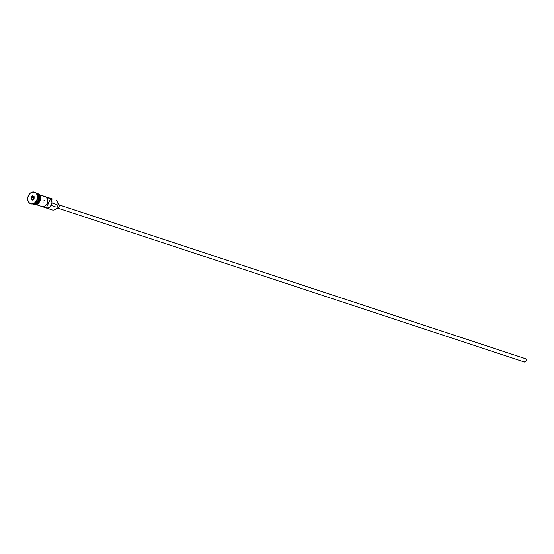 <?xml version="1.0" encoding="UTF-8"?>
<svg xmlns="http://www.w3.org/2000/svg" width="554" height="554" viewBox="0 0 554 554"><rect width="100%" height="100%" fill="white"/><g stroke="black" fill="none" stroke-linecap="round" stroke-linejoin="round"><path stroke-width="0.83" d="M36.149 204.627L52.18 209.918A5.228 4.051 -71.7 0 0 57.519 206.635A5.228 4.051 -71.7 0 0 56.086 200.264A5.228 4.051 108.3 0 1 57.339 207.037A5.228 4.051 108.3 0 1 51.557 209.634L48.42 208.595M525.414 358.66L526.182 359.414L526.203 360.709L525.462 361.776L524.153 361.887A1.745 1.35 -71.7 0 0 524.361 361.984A1.745 1.35 -71.7 0 0 526.141 360.889A1.745 1.35 -71.7 0 0 525.663 358.77L59.16 204.897L525.663 358.77A1.745 1.35 -71.7 0 0 525.455 358.673A1.745 1.35 -71.7 0 0 525.227 358.625M56.335 208.533L56.349 208.539A2.618 2.029 -71.7 0 0 56.349 208.539A2.618 2.029 -71.7 0 0 59.015 206.898A2.618 2.029 -71.7 0 0 58.302 203.713L58.302 203.713A2.618 2.029 -71.7 0 0 57.99 203.567L57.976 203.567M35.428 192.55A6.101 4.73 108.3 0 1 37.076 200.042A6.101 4.73 108.3 0 1 30.775 203.768A6.101 4.73 -71.7 0 0 30.879 203.803A6.101 4.73 -71.7 0 0 37.104 199.98A6.101 4.73 -71.7 0 0 35.428 192.55L35.221 192.48A6.101 4.73 108.3 0 1 36.889 199.911A6.101 4.73 108.3 0 1 30.671 203.733A6.101 4.73 108.3 0 1 29.937 203.401L31.71 203.92L33.614 203.526L35.359 202.286L36.682 200.382L37.381 198.103L37.056 194.752L35.968 193.062L34.369 192.106L31.543 192.356L29.798 193.602L28.476 195.507L27.776 197.785L27.811 200.084L28.573 202.058L29.937 203.401A6.101 4.73 108.3 0 1 28.268 195.977A6.101 4.73 108.3 0 1 34.493 192.148A6.101 4.73 108.3 0 1 35.221 192.48L35.428 192.55A6.101 4.73 -71.7 0 0 34.701 192.217A6.101 4.73 -71.7 0 0 34.597 192.183A6.101 4.73 108.3 0 1 35.428 192.55M51.647 198.803A5.228 4.051 108.3 0 1 52.949 199.232L39.521 194.8L52.949 199.232A5.228 4.051 -71.7 0 0 52.318 198.948L39.424 194.696M50.67 198.775A5.228 4.051 108.3 0 1 51.273 205.035A5.228 4.051 108.3 0 1 46.238 207.951L42.056 206.573A5.228 4.051 -71.7 0 0 47.083 203.657A5.228 4.051 -71.7 0 0 46.488 197.397L50.67 198.775L48.794 202.66L47.575 202.258L48.794 202.66L50.67 198.775L51.508 200.022L51.931 202.466L51.273 205.035L49.708 207.064L48.35 207.854L46.238 207.951L48.794 202.66A1.309 1.011 108.3 0 1 48.115 204.066L46.238 207.951L42.056 206.573L44.86 206.143L47.083 203.657L47.72 200.223L46.488 197.397L50.67 198.775M36.938 193.948A5.228 4.051 108.3 0 1 38.482 200.015A5.228 4.051 108.3 0 1 33.524 203.72A5.228 4.051 108.3 0 0 38.482 200.015A5.228 4.051 108.3 0 0 36.938 193.948L37.984 194.295L36.938 193.948A5.228 4.051 108.3 0 0 36.779 193.865M33.032 203.602L34.078 203.941A5.228 4.051 -71.7 0 0 39.417 200.666A5.228 4.051 -71.7 0 0 37.984 194.295A5.228 4.051 -71.7 0 0 37.36 194.011L36.308 193.665M35.511 203.186A5.055 3.92 -71.7 0 0 38.053 195.472A5.055 3.92 -71.7 0 1 35.511 203.186M37.208 194.288A5.228 4.051 -71.7 0 1 38.115 200.056A5.228 4.051 -71.7 0 1 33.69 203.657A5.228 4.051 -71.7 0 0 38.205 199.8A5.228 4.051 -71.7 0 0 36.869 194.011M34.32 204.101A5.318 4.12 -71.7 0 0 39.93 201.026A5.318 4.12 -71.7 0 0 38.545 194.392L38.51 193.935L38.018 194.219A5.318 4.12 108.3 0 1 39.459 200.742A5.318 4.12 108.3 0 1 33.974 203.997M33.406 203.761L33.385 204.128M36.474 193.768L38.51 193.935L39.196 194.897M32.665 195.784L34.154 196.67L34.071 198.824L32.492 200.098L31.003 199.218L31.093 197.058L32.665 195.784L31.093 197.058L31.003 199.218L32.921 199.682L31.253 199.135L31.329 197.176L33.316 197.826L33.254 199.412L33.316 197.826L31.329 197.176L32.762 196.012L34.113 196.815L34.036 198.782L32.61 199.939L31.253 199.135L31.093 197.058L32.665 195.784L34.154 196.67L32.665 195.784M38.018 194.219L39.216 195.396L39.874 197.113L39.292 201.102L36.619 203.844L34.964 204.191L33.42 203.74M34.182 203.976L35.788 204.031L37.388 203.318L39.611 200.112L39.556 196.248L38.628 194.793L37.25 193.976M35.484 204.364L37.146 204.017L38.662 202.93M39.299 202.162L40.2 200.306M40.428 199.288L39.736 195.562M36.986 194.025L37.776 194.149M48.06 204.045A3.573 2.77 108.3 0 1 48.482 202.563M47.055 203.72L48.115 204.066L47.055 203.72A4.882 3.781 -71.7 0 1 47.083 203.664M57.935 203.553L59.091 204.689L58.932 207.099L57.616 208.449L56.037 208.394M34.099 197.196L33.316 197.826L34.099 197.196M31.253 199.135L32.61 199.939L31.253 199.135M32.61 199.939L34.071 198.824L32.61 199.939M34.036 198.782L34.154 196.67L34.036 198.782M43.995 200.333L44.922 200.638M51.889 202.937L56.106 204.322M58.059 208.179L524.361 361.984M36.446 193.422L38.503 193.928C44.105 196.899 37.714 207.688 33.455 204.197L32.998 203.879M59.153 204.869L525.455 358.673M43.164 202.812L43.773 203.013M51.072 205.416L55.289 206.808"/></g></svg>
